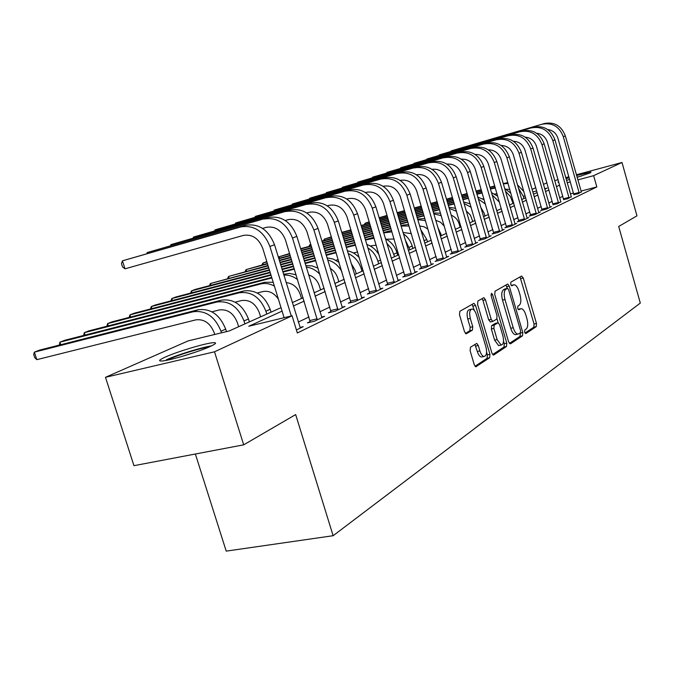<?xml version="1.0" encoding="UTF-8"?>
<svg xmlns="http://www.w3.org/2000/svg" width="674" height="674" viewBox="0 0 674 674"><rect width="100%" height="100%" fill="white"/><g stroke="black" fill="none" stroke-linecap="round" stroke-linejoin="round"><path stroke-width="1.01" d="M524.633 332.248L525.855 333.579L536.243 326.646L536.479 323.486L523.285 278.008L521.566 276.037L510.884 282.136L510.698 284.352L511.751 285.793L514.186 284.731C516.082 285.085 517.666 287.259 518.955 291.269L520.067 295.102C521.322 300.174 521.044 303.561 519.25 305.255L517.859 306.106L517.683 308.347L518.702 309.762L521.229 308.616C523.075 308.995 524.616 311.135 525.855 315.028L526.967 318.853C528.214 323.916 527.953 327.328 526.183 329.089L524.81 329.99L524.633 332.248M165.273 357.077C176.765 351.836 203.902 343.614 212.462 342.771C217.197 342.316 216.531 343.521 210.465 346.377C199.63 351.474 171.626 360.034 162.897 360.919C157.826 361.407 158.617 360.127 165.273 357.077M566.025 178.686L569.159 177.692M576.59 175.484L591.005 172.072L590.399 172.814L577.113 177.338M470.477 347.211L470.123 350.724L474.252 364.71L475.793 366.799L489.636 357.751L489.956 354.313L475.591 305.474L473.982 303.325L459.862 311.278L459.491 314.741L464.504 331.718L466.113 333.866L472.407 330.176L472.76 326.73L470.309 318.414C469.053 312.795 469.668 309.678 472.154 309.054C473.906 309.408 475.339 311.312 476.459 314.783L485.937 347C487.209 352.78 486.552 355.939 483.974 356.495C482.314 356.083 480.95 354.229 479.888 350.927L478.296 345.518L476.737 343.411L470.477 347.211M576.388 174.777L621.992 162.485L636.964 215.84L618.69 226.481L640.3 303.073L333.133 535.712L295.659 414.577L243.702 444.832L214.509 351.803L105.481 377.314L188.181 340.884L229.143 330.985L281.016 307.673M621.992 162.485L593.634 175.661L577.837 179.882M282.086 311.127L248.79 326.241L292.053 315.777L297.335 332.981L596.819 186.934L593.634 175.661M292.053 315.777L214.509 351.803M508.626 341.937L510.445 343.866L522.535 335.804L522.788 332.56L509.258 286.088L507.741 284.024L495.045 291.185L494.741 294.445L508.626 341.937M492.643 354.575L503.992 347.026L506.503 346.495L493.781 354.987M482.028 298.616L482.946 300.36L485.474 299.787L483.89 297.664L477.917 300.966L477.58 304.328L491.894 353.024L493.385 355.08M485.474 299.787L491.211 319.35L492.745 321.431L496.713 319.122L497.016 315.803L491.102 295.608L491.523 293.257L492.618 294.732L506.789 343.159L506.503 346.495M569.665 179.478L566.489 180.32M558.763 182.056L557.946 182.14L558.569 181.382M596.819 186.934L581.022 191.079M573.532 193.05L570.356 193.885M562.832 196.303L559.597 197.836M552.225 201.349L548.754 202.992M541.222 206.573L537.498 208.35M529.806 211.998L525.813 213.902M517.961 217.635L513.672 219.673M505.643 223.49L501.043 225.672M492.846 229.573L487.917 231.915M479.526 235.908L474.235 238.419M465.65 242.497L459.98 245.193M451.192 249.372L445.118 252.261M436.112 256.541L429.591 259.642M420.365 264.031L413.364 267.359M403.903 271.858L396.396 275.422M386.682 280.039L378.62 283.872M368.644 288.615L359.992 292.727M349.739 297.605L340.437 302.028M329.889 307.041L319.889 311.792M309.037 316.957L298.27 322.071M573.86 194.592L577.947 193.809L581.308 191.871M563.633 199.512L567.744 198.737L571.232 196.732M553.042 204.618L557.179 203.851L560.785 201.77M542.056 209.9L540.59 210.608L546.218 209.151L551.534 206.581L549.959 206.994M530.657 215.394L529.141 216.127L534.853 214.652L540.363 211.981L538.728 212.403M518.828 221.089L517.253 221.847L523.041 220.364L528.761 217.592L527.068 218.031M506.536 227.012L504.893 227.804L510.766 226.296L516.722 223.414L514.953 223.869M493.747 233.162L492.045 233.988L498.01 232.463L504.194 229.472L502.357 229.944M480.452 239.573L478.675 240.424L484.724 238.891L491.169 235.774L489.257 236.262M466.602 246.237L464.748 247.131L470.89 245.58L477.605 242.337L475.608 242.842M452.161 253.188L450.232 254.123L456.466 252.556L463.468 249.169L461.378 249.692M437.097 260.442L435.084 261.411L441.419 259.835L448.724 256.297L446.542 256.845M421.376 268.016L419.27 269.027L425.698 267.435L433.331 263.745L431.048 264.309M404.939 275.936L402.74 276.989L409.27 275.38L417.248 271.521L414.855 272.111M387.744 284.209L385.435 285.321L392.074 283.695L400.423 279.659L397.921 280.274M369.731 292.887L367.322 294.049L374.062 292.406L382.815 288.177L380.187 288.817M350.851 301.977L348.323 303.19L355.173 301.539L364.356 297.099L361.593 297.773M331.035 311.514L328.373 312.795L335.34 311.135L344.987 306.468L342.072 307.167M310.209 321.549L307.411 322.888L314.497 321.212L324.632 316.308L321.565 317.041M299.989 327.429L303.224 326.663L296.408 329.957M195.367 454.006L226.211 551.121L333.133 535.712M554.677 180.624L558.097 179.705M565.73 177.65L568.907 176.79M243.702 444.832L133.958 465.675L105.481 377.314M532.047 189.402L535.813 187.743M543.421 184.398L546.926 182.848M544.777 189.15L547.094 188.105L544.668 188.754M536.715 190.885L532.772 191.938M292.289 302.609L303.148 297.731M314.092 292.811L324.177 288.278M334.81 283.501L344.195 279.289M354.524 274.638L363.252 270.721M373.312 266.196L381.433 262.548M391.232 258.15L398.797 254.747M408.334 250.458L415.386 247.291M424.687 243.112L431.267 240.155M440.341 236.077L446.466 233.322M455.329 229.345L461.041 226.776M469.694 222.892L475.018 220.491M483.477 216.699L488.448 214.458M496.713 210.751L501.346 208.662M509.434 205.031L513.756 203.093M521.668 199.538L525.695 197.726M533.437 194.247L537.195 192.553M559.647 185.139L556.395 186.614M548.965 189.984L545.477 191.568M537.903 195.005L534.145 196.715M526.411 200.22L522.392 202.048M514.489 205.637L510.176 207.592M502.096 211.257L497.471 213.363M489.214 217.104L484.252 219.362M475.81 223.195L470.486 225.605M461.85 229.531L456.138 232.117M447.292 236.136L441.175 238.916M432.11 243.028L425.547 246.002M416.262 250.222L409.219 253.416M399.69 257.746L392.133 261.175M382.352 265.615L374.238 269.297M364.196 273.855L355.484 277.806M345.164 282.49L335.795 286.745M325.18 291.564L315.103 296.13M304.176 301.093L293.342 306.013M570.356 181.887L567.179 182.738M520.362 308.81L518.087 309.265M513.369 284.917L511.17 285.38M524.979 333.057L533.825 327.168L534.061 324.009L520.025 276.913M507.303 288.396L505.93 284.967M509.359 343.454L520.067 336.326L520.294 332.973M520.37 332.922L520.555 330.656L508.643 289.778L507.581 288.329L505.888 289.247C504.009 290.915 503.714 294.353 504.986 299.551L513.209 327.724C514.447 331.6 515.989 333.74 517.834 334.161L520.37 332.922M505.129 288.902L507.387 288.379L505.121 288.902M516.343 334.481L515.357 334.692C513.512 334.27 511.97 332.13 510.732 328.263L502.509 300.115C501.237 294.917 501.54 291.488 503.419 289.82L504.927 288.944M482.946 300.36L488.684 319.906L490.546 321.919M496.999 318.802L498.153 322.762M503.537 341.154L504.278 343.681L506.789 343.159M497.142 339.595L501.119 345.063C503.529 344.498 504.118 341.44 502.888 335.871L499.653 324.817L498.145 322.753L494.177 325.095L493.874 328.44L497.142 339.595L494.615 340.134L498.6 345.594L499.527 345.4M497.816 322.829L495.289 323.385L497.8 322.838M494.615 340.134L491.346 328.988L491.658 325.643L495.289 323.385M503.992 347.026L504.278 343.681M482.449 356.807L481.396 357.026C479.736 356.613 478.371 354.76 477.31 351.466L474.884 344.422M471.244 309.256L469.601 309.636C467.107 310.259 466.484 313.376 467.731 318.987L470.309 318.414M465.405 333.436L469.829 330.74L470.182 327.294L467.731 318.987M474.344 310.487L472.103 304.286M475.044 366.294L487.075 358.282L487.395 354.836L486.611 352.165M518.357 188.08L523.412 196.429L524.001 198.485M509.805 189.436L506.056 189.217M379.142 217.727L387.061 215.419M397.087 212.672L404.501 210.642M414.274 207.971L421.183 206.076M430.711 203.464L437.148 201.703M446.458 199.159L452.456 197.516M461.538 195.03L467.133 193.497M476.004 191.071L481.219 189.638M489.888 187.262L494.75 185.931M503.225 183.614L507.825 182.578M379.184 217.862L387.137 215.688M397.171 212.942L404.577 210.911M414.358 208.241L421.267 206.345M430.796 203.742L437.232 201.981M446.533 199.437L452.532 197.794M461.614 195.308L467.208 193.775M476.08 191.349L481.295 189.916M489.973 187.549L494.834 186.218M505.357 183.033L503.31 183.876L508.07 183.446M517.413 184.802L523.909 191.542M581.426 192.124L565.351 135.929L563.304 136.696L579.252 193.177M573.894 194.87L557.929 138.229C556.168 133.081 552.739 130.175 547.65 129.518M544.482 123.485L451.201 150.892L544.482 123.485C554.449 121.682 561.408 125.836 565.351 135.929M542.368 124.21C552.36 122.398 559.344 126.56 563.304 136.696M450.889 151.389L451.31 151.262M573.768 193.876L579.151 192.461M505.424 191.197L510.277 196.37L513.091 203.388M497.058 193.893L494.606 193.977M369.293 222.049L365.173 223.178L369.209 221.771M379.504 218.957L387.466 216.784M397.5 214.046L404.914 212.024M414.687 209.353L421.595 207.466M431.124 204.862L437.561 203.101M446.862 200.557L452.869 198.923M461.951 196.437L467.545 194.912M476.417 192.486L481.632 191.062M490.301 188.695L495.179 187.397M379.588 219.244L387.55 217.07M397.584 214.332L404.99 212.302M414.771 209.631L421.68 207.752M431.208 205.149L437.645 203.388M446.946 200.852L452.953 199.209M462.035 196.732L467.63 195.199M476.501 192.781L481.716 191.357M490.386 188.99L495.365 188.046M504.649 188.509L510.9 193.227M364.297 224.644L365.173 223.178L365.51 224.316M496.746 210.735L495.559 206.775M483.873 198.763L482.752 198.914M361.087 225.52L369.63 223.187M379.934 220.381L387.895 218.216M397.921 215.478L405.335 213.464M415.117 210.793L422.025 208.915M431.554 206.311L437.99 204.559M447.3 202.023L453.299 200.389M462.381 197.912L467.975 196.387M476.847 193.969L482.062 192.553M361.171 225.807L369.723 223.482M380.018 220.676L387.98 218.511M398.014 215.773L405.428 213.759M415.201 211.097L422.109 209.21M431.646 206.615L438.083 204.862M447.384 202.326L453.383 200.692M462.465 198.215L468.068 196.69M476.939 194.272L482.188 192.975M492.096 194.853L499.493 202.276M491.439 192.604L497.732 196.193M484.977 216.017L484.092 212.976L480.731 207.289M341.76 232.37L350.943 229.876M361.534 226.995L370.077 224.669M380.38 221.872L388.342 219.707M398.368 216.977L405.782 214.964M415.563 212.31L422.472 210.431M432 207.836L438.445 206.084M447.747 203.556L453.745 201.922M462.836 199.453L468.43 197.937M341.853 232.673L351.036 230.179M361.618 227.298L370.169 224.981M380.473 222.176L388.426 220.019M398.46 217.289L405.874 215.276M415.656 212.622L422.564 210.743M432.093 208.148L438.538 206.404M447.839 203.877L453.838 202.242M462.928 199.774L468.295 198.316M478.304 198.956L485.423 204.096M477.756 197.078L484.176 199.79M571.35 196.993L554.946 139.821L552.823 140.613L569.1 198.089M563.675 199.807L547.372 142.172C545.519 136.797 541.93 133.831 536.622 133.275M533.757 127.133L439.229 154.894L533.757 127.133C543.867 125.313 550.928 129.543 554.946 139.821M531.567 127.883C541.702 126.055 548.788 130.301 552.823 140.613M438.909 155.408L439.347 155.281M563.54 198.788L568.999 197.364M560.92 202.04L544.171 143.857L541.972 144.674L558.577 203.177M553.084 204.921L536.445 146.25C534.482 140.639 530.733 137.614 525.189 137.176M522.653 130.916L426.853 159.039L522.653 130.916C532.907 129.079 540.076 133.393 544.171 143.857M520.387 131.691C530.665 129.846 537.86 134.177 541.972 144.674M426.524 159.561L426.971 159.435M552.95 203.877L558.485 202.436M550.094 207.272L532.999 148.036L530.708 148.887L547.676 208.451M542.098 210.221L525.105 150.487C523.032 144.632 519.115 141.54 513.344 141.228M511.145 134.842L414.03 163.327L511.145 134.842C521.533 132.98 528.82 137.378 532.999 148.036M508.786 135.643C519.207 133.781 526.52 138.195 530.708 148.887M413.693 163.875L414.03 163.327L414.148 163.74M541.963 209.151L547.574 207.693M472.777 221.502L470.46 215.191L466.147 210.777M331.431 237.172L324.379 239.085L331.338 236.852M342.224 233.903L351.407 231.409M361.997 228.545L370.54 226.228M380.844 223.431L388.805 221.274M398.839 218.553L406.254 216.539M416.035 213.894L422.943 212.015M432.472 209.429L438.917 207.685M448.218 205.166L454.217 203.531M342.316 234.223L351.508 231.73M362.09 228.857L370.641 226.54M380.945 223.751L388.898 221.594M398.932 218.873L406.346 216.868M416.128 214.214L423.036 212.344M432.573 209.757L439.01 208.013M448.311 205.494L454.318 203.868M464.007 203.481L471.168 207.322M463.552 201.93L470.157 203.86M323.461 240.719L324.379 239.085L324.767 240.365M538.871 212.706L521.398 152.375L519.022 153.259L536.361 213.919M530.699 215.722L513.344 154.877C511.153 148.76 507.059 145.618 501.052 145.449M499.198 138.911L400.744 167.767L499.198 138.911C509.738 137.033 517.135 141.523 521.398 152.375M496.755 139.737C507.328 137.858 514.751 142.366 519.022 153.259M400.398 168.332L400.744 167.767L400.87 168.197M530.564 214.627L536.26 213.153M577.104 177.304L578.452 176.933M581.704 175.914L577.07 177.186M569.64 179.394L567.66 180.017M166.941 360.236L169.149 359.183C178.762 354.76 201.349 347.843 209.361 346.874M211.569 345.863C201.745 347.295 177.035 354.928 166.301 359.849M195.393 352.173L181.5 356.554M460.115 227.189L459.196 224.038C457.798 219.732 455.119 216.784 451.167 215.183M321.945 241.124L331.819 238.453M342.704 235.512L351.895 233.027M362.477 230.163L371.029 227.854M381.332 225.065L389.294 222.909M399.328 220.196L406.742 218.191M416.524 215.545L423.432 213.683M432.969 211.105L439.406 209.361M310.807 244.367L309.821 244.755L310.84 244.477M322.046 241.452L331.92 238.781M342.805 235.841L351.997 233.356M362.578 230.5L371.13 228.183M381.433 225.402L389.395 223.246M399.429 220.541L406.843 218.536M416.625 215.891L423.533 214.02M433.07 211.442L439.507 209.707M449.179 208.418L456.483 211.248M448.817 207.196L455.632 208.35M308.886 246.457L309.821 244.755L310.225 246.094M444.377 226.237L440.56 222.252L435.674 220.272M300.621 248.681L311.245 245.816M322.45 242.8L332.333 240.129M343.218 237.197L352.409 234.721M362.991 231.864L371.543 229.556M381.846 226.776L389.808 224.636M399.842 221.923L407.256 219.926M417.038 217.289L423.946 215.427M300.722 249.026L311.354 246.162M322.551 243.137L332.434 240.475M343.319 237.543L352.51 235.066M363.101 232.21L371.652 229.91M381.956 227.13L389.917 224.99M399.952 222.285L407.366 220.28M417.147 217.651L424.056 215.79M433.761 213.801L441.276 215.697M433.5 212.908L440.552 213.254M437.544 226.607L441.478 235.571M427.998 229.109L424.005 226.725L419.624 226.017M289.719 253.879L279.103 256.735L289.609 253.525M301.152 250.425L311.784 247.56M322.981 244.552L332.863 241.89M343.748 238.967L352.94 236.498M363.53 233.651L372.082 231.351M382.385 228.579L390.347 226.439M400.381 223.743L407.804 221.746M417.577 219.117L424.873 218.561M301.261 250.779L311.894 247.922M323.09 244.915L332.973 242.261M343.858 239.329L353.05 236.86M363.64 234.021L372.191 231.721M382.495 228.949L390.457 226.809M400.491 224.113L407.913 222.125M417.737 219.657L425.488 220.617M278.539 257.813L279.103 256.735L279.55 258.184M420.677 229.556L426.768 239.497L427.468 241.865M411.325 233.625L402.976 232.446M266.938 261.967L262.885 263.054L266.828 261.596M278.716 258.412L290.165 255.345M301.708 252.253L312.34 249.397M323.545 246.398L333.428 243.752M344.313 240.829L353.505 238.369M364.095 235.529L372.646 233.238M382.95 230.474L390.912 228.343M400.954 225.655L408.562 224.316M278.834 258.782L290.283 255.716M301.826 252.624L312.458 249.776M323.663 246.777L333.546 244.131M344.431 241.216L353.623 238.756M364.213 235.917L372.764 233.625M383.068 230.87L391.03 228.73M403.953 224.846L401.064 226.034L409.059 226.001M261.916 264.958L262.885 263.054L263.357 264.579M405.049 239.413L409.91 249.751M403.364 233.768C407.627 236.751 410.567 240.829 412.176 246.002L412.892 248.411M394.096 239.009L386.295 239.219M267.527 263.888L246.061 269.617L267.409 263.492M279.306 260.316L290.755 257.257M302.297 254.174L312.93 251.335M324.135 248.344L334.018 245.698M344.911 242.792L354.103 240.34M364.693 237.509L373.244 235.226M383.548 232.471L391.577 230.55M279.424 260.712L290.873 257.653M302.415 254.57L313.048 251.731M324.253 248.74L334.144 246.103M345.029 243.196L354.221 240.744M364.811 237.914L373.362 235.63M383.674 232.884L391.965 231.856M245.083 271.597L246.061 269.617L246.549 271.209M527.22 218.342L509.359 156.882L506.89 157.8L524.608 219.606M518.87 221.434L501.127 159.435C498.811 153.057 494.531 149.855 488.288 149.83M486.796 143.132L386.969 172.375L486.796 143.132C497.488 141.237 505.011 145.82 509.359 156.882M484.261 144C494.986 142.096 502.526 146.696 506.89 157.8M386.615 172.965L386.969 172.375L387.103 172.822M518.736 220.305L524.507 218.814M515.113 224.198L496.848 161.558L494.286 162.518L512.4 225.504M506.578 227.365L488.439 164.17C485.988 157.514 481.514 154.253 475.027 154.405M473.915 147.522L372.671 177.152L473.915 147.522C484.766 145.609 492.408 150.285 496.848 161.558M471.286 148.415C482.163 146.502 489.829 151.203 494.286 162.518M372.318 177.768L372.671 177.152L372.815 177.624M506.435 226.211L512.299 224.703M502.526 230.281L483.831 166.427L481.169 167.422L499.704 231.645M493.798 233.541L475.237 169.098C472.643 162.148 467.975 158.837 461.235 159.165M460.527 152.08L357.835 182.115L460.527 152.08C471.53 150.15 479.298 154.927 483.831 166.427M457.781 153.015C468.826 151.077 476.619 155.879 481.169 167.422M357.473 182.755L357.835 182.115L357.987 182.603M493.654 232.353L499.603 230.828M489.425 236.616L470.292 171.491L467.52 172.527L486.485 238.04M480.495 239.961L461.496 174.229C458.75 166.967 453.88 163.597 446.887 164.127M446.592 156.831L342.426 187.271L446.592 156.831C457.764 154.877 465.667 159.763 470.292 171.491M443.736 157.8C454.942 155.846 462.87 160.757 467.52 172.527M342.055 187.936L342.426 187.271L342.577 187.785M480.351 238.739L486.392 237.197M475.793 243.213L456.188 176.765L453.299 177.852L472.727 244.687M466.644 246.65L447.191 179.57C444.276 171.98 439.195 168.559 431.941 169.317M432.085 161.768L326.393 192.629L432.085 161.768C443.425 159.797 451.454 164.801 456.188 176.765M429.111 162.779C440.484 160.808 448.547 165.829 453.299 177.852M326.022 193.32L326.393 192.629L326.561 193.168M466.501 245.387L472.634 243.836M386.708 243.028L391.56 248.858L394.61 256.626M385.435 238.781C391.072 241.688 394.922 246.355 396.986 252.775L397.719 255.227M376.21 245.134L370.195 245.943M268.151 265.901L228.579 276.433L268.025 265.489M279.921 262.329L291.37 259.279M302.912 256.204L313.553 253.373M324.758 250.391L334.641 247.762M345.535 244.864L354.726 242.413M365.316 239.599L373.876 237.324M280.047 262.742L291.505 259.692M303.039 256.626L313.68 253.795M324.885 250.812L334.767 248.184M345.661 245.294L354.853 242.842M365.443 240.028L374.146 238.225M227.593 278.497L228.579 276.433L229.093 278.101M461.58 250.088L441.487 182.266L438.471 183.395L458.387 251.629M452.212 253.626L432.27 185.139C429.178 177.203 423.879 173.732 416.363 174.734M416.962 166.916L309.72 198.207L416.962 166.916C428.479 164.928 436.651 170.05 441.487 182.266M413.861 167.978C425.412 165.981 433.609 171.12 438.471 183.395M309.341 198.931L309.72 198.207L309.888 198.771M452.06 252.32L458.286 250.753M367.793 247.847C372.688 250.981 376.058 255.454 377.912 261.276L378.662 263.795M357.616 251.992L353.395 252.952M268.808 268.041L210.406 283.518L268.673 267.603M280.569 264.452L292.027 261.411M303.57 258.353L314.21 255.53M325.416 252.556L335.298 249.936M346.192 247.046L355.383 244.611M280.704 264.89L292.162 261.849M303.704 258.791L314.345 255.977M325.55 253.003L335.441 250.383M346.326 247.501L355.552 245.151M366.782 244.468C372.082 246.288 376.235 249.86 379.235 255.193M209.412 285.675L210.406 283.518L210.954 285.262M446.752 257.257L426.153 188.004L423.002 189.183L443.416 258.867M437.148 260.897L416.709 190.953C413.423 182.646 407.896 179.132 400.112 180.405M401.199 172.291L292.356 204.011L401.199 172.291C412.884 170.286 421.199 175.518 426.153 188.004M397.955 173.395C409.682 171.381 418.032 176.647 423.002 189.183M291.968 204.77L292.356 204.011L292.533 204.601M437.005 259.557L443.324 257.974M356.26 273.863L355.164 270.249L351.129 263.374M348.146 253.517C354.524 256.449 358.888 261.504 361.256 268.699L362.031 271.268M338.238 259.642L335.863 260.265M190.531 293.131L191.5 290.882L269.507 270.299M192.073 292.727L191.5 290.882L195.342 289.39L269.364 269.836M281.26 266.693L292.718 263.669M304.26 260.619L314.901 257.813M326.115 254.848L335.997 252.236M281.403 267.157L292.861 264.141M304.404 261.091L315.044 258.285M326.258 255.328L336.141 252.716M347.329 250.821C351.887 251.646 355.88 253.929 359.326 257.687M431.276 264.739L410.137 193.994L406.843 195.224L427.788 266.424M421.427 268.496L400.449 197.019C397.07 188.501 391.417 184.903 383.489 186.235L383.135 186.336M384.728 177.902L274.251 210.061L384.728 177.902C396.598 175.872 405.066 181.239 410.137 193.994M381.349 179.048C393.254 177.018 401.755 182.41 406.843 195.224M273.863 210.852L274.251 210.061L274.444 210.684M421.275 267.106L427.695 265.505M338.811 281.707L337.691 278.008C336.318 273.754 333.824 270.544 330.218 268.378M170.901 300.89L171.819 298.557L270.24 272.692M172.426 300.486L171.819 298.557L175.821 296.998L270.089 272.203M281.993 269.078L293.451 266.062M304.993 263.029L315.634 260.223M282.145 269.566L293.603 266.559M305.154 263.526L315.786 260.728M327.657 259.937C333.706 261.647 338.449 265.556 341.878 271.647M327.025 257.864L333.259 259.069L339.081 262.413M415.1 272.566L393.397 200.262L389.951 201.551L411.46 274.326M404.99 276.433L383.455 203.363C379.993 194.651 374.238 190.969 366.184 192.301L365.375 192.537M367.524 183.758L255.37 216.379L367.524 183.758C379.58 181.719 388.199 187.22 393.397 200.262M363.985 184.962C376.084 182.915 384.736 188.442 389.951 201.551M254.983 217.205L255.37 216.379L255.572 217.028M404.838 275L411.359 273.383M320.58 289.896L319.425 286.121C317.446 280.35 313.848 276.618 308.625 274.916M150.454 308.978L151.313 306.552L271.024 275.236M151.953 308.591L151.313 306.552L155.483 304.926L270.864 274.714M282.768 271.605L294.226 268.597M282.928 272.127L294.386 269.128M306.249 267.115C311.396 267.688 315.963 270.106 319.948 274.369M305.802 265.666L311.986 265.842L318.069 268.201M398.174 280.746L375.873 206.817L372.275 208.165L394.366 282.591M387.794 284.74L365.679 210.002C362.132 201.088 356.268 197.305 348.087 198.653L346.773 199.032M349.528 189.891L235.656 222.968L349.528 189.891C361.769 187.827 370.557 193.472 375.873 206.817M345.829 191.155C358.113 189.091 366.926 194.752 372.275 208.165M235.26 223.835L235.656 222.968L235.875 223.658M387.643 283.257L394.265 281.631M301.505 298.464L300.326 294.605C297.613 287.259 292.887 283.274 286.164 282.642M129.13 317.42L129.93 314.893L271.858 277.949M130.613 317.033L129.93 314.893L134.278 313.191L271.689 277.393M283.594 274.293L289.626 273.433L296.139 274.84M283.847 275.11C288.674 274.815 293.266 276.323 297.605 279.626M380.456 289.315L357.523 213.675L353.749 215.09L376.463 291.244M369.79 293.443L347.051 216.952C343.411 207.836 337.438 203.952 329.123 205.309L327.261 205.84M330.681 196.311L215.057 229.859L330.681 196.311C343.117 194.23 352.072 200.018 357.523 213.675M326.806 197.634C339.283 195.553 348.264 201.366 353.749 215.09M214.661 230.769L215.057 229.859L215.284 230.584M369.638 291.901L376.37 290.267M278.421 299.239C274.217 292.996 269.027 290.435 262.852 291.564L257.232 292.996M106.88 326.233L107.604 323.587L260.509 283.998C265.101 282.878 269.718 283.569 274.369 286.079M108.337 325.854L107.604 323.587L112.145 321.818L264.663 282.288L273.197 282.271M260.602 316.847L259.355 312.803C255.631 303.578 249.7 299.492 241.562 300.545L235.133 302.179M271.041 312.155L270.156 309.299C264.579 295.473 255.69 289.382 243.508 291.008L89.035 330.833L84.284 332.686L239.152 292.811C251.377 291.176 260.29 297.31 265.901 311.194L266.794 314.067M83.643 335.441L84.284 332.686L85.059 335.079M238.638 326.721L237.349 322.576C233.524 313.132 227.483 308.928 219.219 309.973L211.914 311.818M249.38 321.894L248.462 318.962C242.733 304.808 233.684 298.54 221.316 300.166L64.864 340.252L59.902 342.19L216.742 302.045C229.152 300.427 238.234 306.729 243.996 320.95L244.915 323.899M59.337 345.08L59.902 342.19L60.719 344.734M214.736 334.464L214.231 332.846C210.296 323.166 204.138 318.836 195.755 319.88L36.826 359.663L34.677 357.54L33.7 354.541L34.366 352.148L193.202 311.759C205.797 310.15 215.057 316.637 220.979 331.212L221.485 332.838M36.826 359.663L34.366 352.148L39.572 350.118L198.004 309.779C210.558 308.161 219.783 314.615 225.672 329.123L226.464 331.633M361.879 298.296L338.289 220.878L334.329 222.361L357.692 300.326M350.91 302.567L327.522 224.24C323.781 214.905 317.69 210.92 309.248 212.285L306.78 212.992M310.925 203.043L193.505 237.063L310.925 203.043C323.562 200.945 332.686 206.893 338.289 220.878M306.864 204.424C319.543 202.326 328.693 208.308 334.329 222.361M193.109 238.023L193.505 237.063L193.75 237.838M350.758 300.966L357.599 299.315M342.384 307.723L318.086 228.435L313.924 229.986L337.986 309.855M331.094 312.146L307.007 231.898C303.174 222.327 296.964 218.233 288.388 219.606L285.245 220.499M290.191 210.103L170.935 244.611L290.191 210.103C303.039 207.988 312.34 214.105 318.086 228.435M285.928 211.56C298.809 209.446 308.144 215.587 313.924 229.986M170.539 245.614L170.935 244.611L171.196 245.429M330.942 310.487L337.893 308.818M321.902 317.631L296.863 236.372L292.482 238.015L317.277 319.872M310.267 322.214L285.456 239.944C281.513 230.137 275.177 225.925 266.457 227.307L262.59 228.402M268.412 217.525L147.277 252.523L268.412 217.525C281.462 215.402 290.949 221.679 296.863 236.372M263.922 219.05C277.022 216.927 286.543 223.246 292.482 238.015M146.881 253.584L147.277 252.523L147.547 253.39M310.116 320.487L317.184 318.802M300.351 328.053L274.52 244.729L269.903 246.457L291.286 315.963M284.108 317.698L262.767 248.42C258.706 238.352 252.253 234.013 243.381 235.403L124.993 268.825L122.474 266.837L121.455 263.644L122.441 260.821L240.77 226.936C254.081 224.796 263.795 231.308 269.903 246.457M124.993 268.825L122.441 260.821L245.496 225.327C258.765 223.195 268.437 229.657 274.52 244.729M518.129 309.332L520.294 308.844M511.212 285.439L513.335 284.942M520.867 278.573L523.285 278.008M534.061 324.009L536.479 323.486M533.825 327.168L536.243 326.646M506.797 286.661L509.258 286.088M520.328 333.082L522.788 332.56M520.067 336.326L522.535 335.804M503.419 289.82L505.888 289.247M502.509 300.115L504.986 299.551M510.732 328.263L513.209 327.724M488.684 319.906L491.211 319.35M490.992 295.111L492.618 294.732M491.658 325.643L494.177 325.095M491.346 328.988L493.874 328.44M475.718 346.065L478.296 345.518M477.31 351.466L479.888 350.927M470.182 327.294L472.76 326.73M469.829 330.74L472.407 330.176M473.038 306.055L475.591 305.474M487.395 354.836L489.956 354.313M487.075 358.282L489.636 357.751M475.768 366.791L476.232 366.698M525.105 195.671L523.412 196.429M513.15 201.004L512.493 201.299M494.219 187.625L491.944 188.56M482.087 192.629L480.326 193.354M440.796 233.246L439.65 233.76M418.343 218.915L417.61 219.219M426.768 239.497L423.988 240.736M412.176 246.002L409.194 247.333M388.991 231.013L385.924 232.286M396.986 252.775L393.877 254.157M373.413 237.442L370.22 238.756M380.684 260.038L377.912 261.276M355.459 244.847L353.858 245.504M362.477 268.151L361.256 268.699M284.858 273.956L283.644 274.461M264.663 282.288L260.509 283.998M270.156 309.299L265.901 311.194M243.508 291.008L239.152 292.811M248.462 318.962L243.996 320.95M221.316 300.166L216.742 302.045M225.672 329.123L220.979 331.212M198.004 309.779L193.202 311.759M245.496 225.327L240.77 226.936M515.357 334.692L517.834 334.161M490.217 321.987L492.745 321.431M498.6 345.594L501.119 345.063M481.396 357.026L483.974 356.495"/></g></svg>
